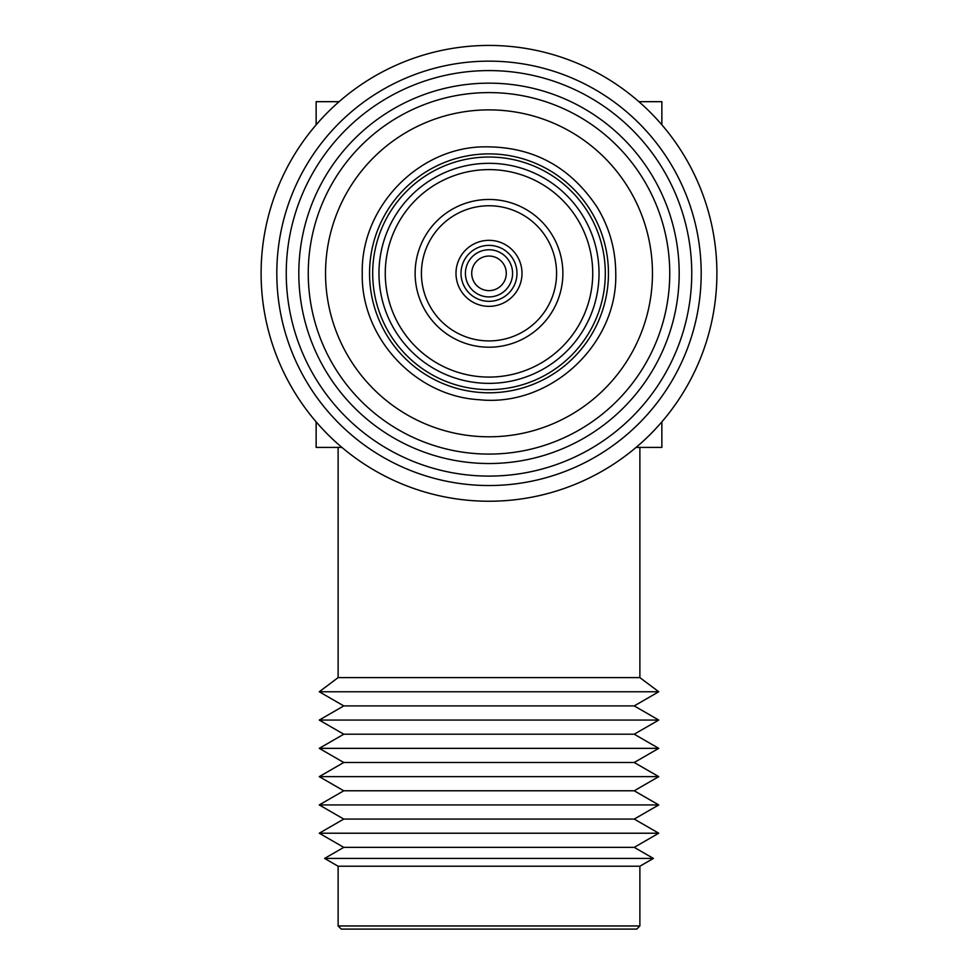 <?xml version="1.0" encoding="UTF-8"?>
<svg xmlns="http://www.w3.org/2000/svg" width="978" height="978" viewBox="0 0 978 978"><rect width="100%" height="100%" fill="white"/><g stroke="black" fill="none" stroke-linecap="round" stroke-linejoin="round"><path stroke-width="1.47" d="M608.45 273.339A119.45 119.45 0 0 1 489 392.789A119.45 119.45 0 0 1 369.55 273.339A119.45 119.45 0 0 1 489 153.888A119.45 119.45 0 0 1 608.45 273.339M372.691 273.339A116.309 116.309 0 0 1 489 157.03A116.309 116.309 0 0 1 605.309 273.339A116.309 116.309 0 0 1 489 389.647A116.309 116.309 0 0 1 372.691 273.339M378.975 273.339A110.025 110.025 0 0 1 489 163.314A110.025 110.025 0 0 1 599.025 273.339A110.025 110.025 0 0 1 489 383.364A110.025 110.025 0 0 1 378.975 273.339M592.729 273.339A103.729 103.729 0 0 1 489 377.08A103.729 103.729 0 0 1 385.271 273.339A103.729 103.729 0 0 1 489 169.61A103.729 103.729 0 0 1 592.729 273.339M562.876 273.339A73.876 73.876 0 0 1 489 347.214A73.876 73.876 0 0 1 415.124 273.339A73.876 73.876 0 0 1 489 199.463A73.876 73.876 0 0 1 562.876 273.339M556.58 273.339A67.58 67.58 0 0 1 489 340.919A67.58 67.58 0 0 1 421.42 273.339A67.58 67.58 0 0 1 489 205.759A67.58 67.58 0 0 1 556.58 273.339M455.992 273.339A33.008 33.008 0 0 1 489 240.331A33.008 33.008 0 0 1 522.007 273.339A33.008 33.008 0 0 1 489 306.346A33.008 33.008 0 0 1 455.992 273.339M516.983 273.339A27.983 27.983 0 0 1 489 301.322A27.983 27.983 0 0 1 461.017 273.339A27.983 27.983 0 0 1 489 245.368A27.983 27.983 0 0 1 516.983 273.339M465.418 273.339A23.582 23.582 0 0 1 489 249.769A23.582 23.582 0 0 1 512.582 273.339A23.582 23.582 0 0 1 489 296.921A23.582 23.582 0 0 1 465.418 273.339M471.714 273.339A17.286 17.286 0 0 1 489 256.053A17.286 17.286 0 0 1 506.286 273.339A17.286 17.286 0 0 1 489 290.625A17.286 17.286 0 0 1 471.714 273.339M716.898 273.339A227.898 227.898 0 0 1 489 501.237A227.898 227.898 0 0 1 261.102 273.339A227.898 227.898 0 0 1 489 45.44A227.898 227.898 0 0 1 716.898 273.339M701.189 273.339A212.189 212.189 0 0 1 489 485.528A212.189 212.189 0 0 1 276.811 273.339A212.189 212.189 0 0 1 489 61.149A212.189 212.189 0 0 1 701.189 273.339M691.752 273.339A202.752 202.752 0 0 1 489 476.09A202.752 202.752 0 0 1 286.248 273.339A202.752 202.752 0 0 1 489 70.587A202.752 202.752 0 0 1 691.752 273.339M298.816 273.339A190.184 190.184 0 0 1 489 83.154A190.184 190.184 0 0 1 679.184 273.339A190.184 190.184 0 0 1 489 463.523A190.184 190.184 0 0 1 298.816 273.339M308.253 273.339A180.747 180.747 0 0 1 489 92.592A180.747 180.747 0 0 1 669.747 273.339A180.747 180.747 0 0 1 489 454.085A180.747 180.747 0 0 1 308.253 273.339M325.54 273.339A163.46 163.46 0 0 1 489 109.878A163.46 163.46 0 0 1 652.46 273.339A163.46 163.46 0 0 1 489 436.799A163.46 163.46 0 0 1 325.54 273.339M639.881 677.62L338.119 677.62L319.256 691.764L658.744 691.764L639.881 677.62L639.881 447.398M658.744 691.764L634.233 705.908L343.767 705.908L319.256 691.764M343.767 705.908L319.256 720.065L658.744 720.065L634.233 705.908M658.744 720.065L634.233 734.209L343.767 734.209L319.256 720.065M343.767 734.209L319.256 748.353L658.744 748.353L634.233 734.209M658.744 748.353L634.233 762.498L343.767 762.498L319.256 748.353M343.767 762.498L319.256 776.642L658.744 776.642L634.233 762.498M658.744 776.642L634.233 790.786L343.767 790.786L319.256 776.642M343.767 790.786L319.256 804.931L658.744 804.931L634.233 790.786M658.744 804.931L634.233 819.075L343.767 819.075L319.256 804.931M343.767 819.075L319.256 833.219L658.744 833.219L634.233 819.075M658.744 833.219L634.233 847.364L343.767 847.364L319.256 833.219M343.767 847.364L324.598 858.427L653.402 858.427L634.233 847.364M653.402 858.427L639.881 866.227L338.119 866.227L324.598 858.427M338.119 866.227L338.119 925.958L639.881 925.958L639.881 866.227M639.881 925.958L636.739 929.1L341.261 929.1L338.119 925.958M338.119 447.398L338.119 677.62M316.139 421.86L316.139 447.398L341.884 447.398M636.116 447.398L661.861 447.398L661.861 421.86M638.903 101.675L661.861 101.675L661.861 124.817M316.139 124.817L316.139 101.675L339.097 101.675M362.251 273.339C360.784 337.459 415.027 396.127 479.061 399.709C550.064 407.361 617.815 344.757 615.749 273.339C615.627 249.537 609.404 227.471 597.081 207.116C569 164.952 529.66 144.915 479.061 146.981C415.014 150.551 360.784 209.219 362.251 273.339"/></g></svg>
